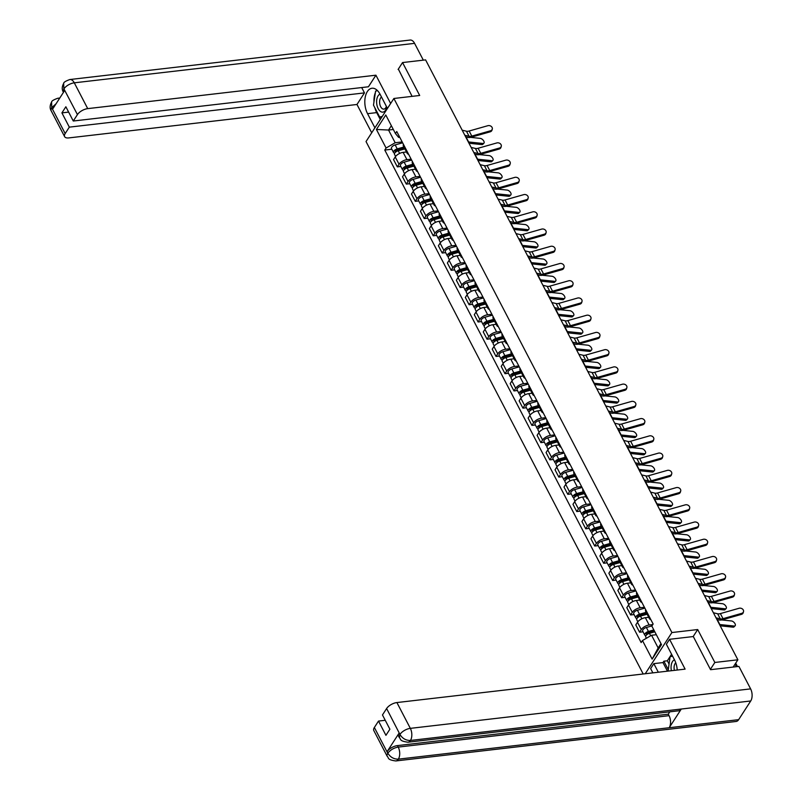 <?xml version="1.0" encoding="UTF-8"?>
<svg xmlns="http://www.w3.org/2000/svg" width="801" height="801" viewBox="0 0 801 801"><rect width="100%" height="100%" fill="white"/><g stroke="black" fill="none" stroke-linecap="round" stroke-linejoin="round"><path stroke-width="1.2" d="M710.387 669.356L714.842 662.467L737.881 659.794L425.591 59.885L402.553 62.558L419.694 95.479L393.882 98.483L366.027 141.557L643.193 673.991M714.842 662.467L697.701 629.546L671.899 632.54L393.882 98.483M733.175 667.063L737.881 659.794M402.553 62.558L398.097 69.457M406.487 151.98L403.123 152.37A6.478 3.014 152.5 0 0 395.243 156.946L393.541 159.579L397.336 166.868L399.038 164.235A6.478 3.014 -27.5 0 1 406.928 159.659L411.143 159.169M403.444 144.38A6.478 3.014 152.5 0 0 403.404 146.052L407.198 153.341A6.478 3.014 -27.5 0 1 407.238 151.669M400.81 166.468L397.336 166.868M408.59 154.263A6.478 3.014 -27.5 0 1 407.198 153.341M415.459 169.211L412.094 169.602A6.478 3.014 152.5 0 0 404.215 174.177L402.513 176.811L406.307 184.1L408.009 181.477A6.478 3.014 -27.5 0 1 415.899 176.891L420.114 176.4M412.415 161.612A6.478 3.014 152.5 0 0 412.375 163.284L416.17 170.583A6.478 3.014 -27.5 0 1 416.21 168.911M409.782 183.699L406.307 184.1M417.561 171.504A6.478 3.014 -27.5 0 1 416.17 170.583M424.43 186.443L421.076 186.833A6.478 3.014 152.5 0 0 413.186 191.419L411.484 194.042L415.278 201.331L416.981 198.708A6.478 3.014 -27.5 0 1 424.87 194.132L429.086 193.642M421.386 178.853A6.478 3.014 152.5 0 0 421.346 180.525L425.141 187.814A6.478 3.014 -27.5 0 1 425.191 186.142M418.753 200.931L415.278 201.331M426.532 188.736A6.478 3.014 -27.5 0 1 425.141 187.814M433.401 203.684L430.047 204.075A6.478 3.014 152.5 0 0 422.157 208.65L420.455 211.284L424.25 218.573L425.952 215.94A6.478 3.014 -27.5 0 1 433.842 211.364L438.057 210.873M430.367 196.085A6.478 3.014 152.5 0 0 430.317 197.757L434.112 205.046A6.478 3.014 -27.5 0 1 434.162 203.374M427.724 218.172L424.25 218.573M435.504 205.967A6.478 3.014 -27.5 0 1 434.112 205.046M442.372 220.916L439.018 221.306A6.478 3.014 152.5 0 0 431.128 225.882L429.426 228.515L433.221 235.804L434.923 233.181A6.478 3.014 -27.5 0 1 442.813 228.595L447.028 228.105M439.338 213.316A6.478 3.014 152.5 0 0 439.288 214.988L443.083 222.278A6.478 3.014 -27.5 0 1 443.133 220.615M436.695 235.404L433.221 235.804M444.485 223.209A6.478 3.014 -27.5 0 1 443.083 222.278M451.343 238.147L447.989 238.538A6.478 3.014 152.5 0 0 440.099 243.124L438.397 245.747L442.192 253.036L443.894 250.413A6.478 3.014 -27.5 0 1 451.784 245.837L456.009 245.346M448.31 230.558A6.478 3.014 152.5 0 0 448.26 232.23L452.054 239.519A6.478 3.014 -27.5 0 1 452.104 237.847M445.666 252.635L442.192 253.036M453.456 240.44A6.478 3.014 -27.5 0 1 452.054 239.519M460.315 255.389L456.96 255.779A6.478 3.014 152.5 0 0 449.071 260.355L447.369 262.988L451.163 270.277L452.865 267.644A6.478 3.014 -27.5 0 1 460.755 263.068L464.98 262.578M457.281 247.789A6.478 3.014 152.5 0 0 457.231 249.461L461.026 256.751A6.478 3.014 -27.5 0 1 461.076 255.078M454.638 269.877L451.163 270.277M462.427 257.672A6.478 3.014 -27.5 0 1 461.026 256.751M469.286 272.62L465.932 273.011A6.478 3.014 152.5 0 0 458.042 277.587L456.34 280.22L460.144 287.509L461.837 284.886A6.478 3.014 -27.5 0 1 469.726 280.3L473.952 279.809M466.252 265.021A6.478 3.014 152.5 0 0 466.202 266.693L469.997 273.982A6.478 3.014 -27.5 0 1 470.047 272.32M463.609 287.108L460.144 287.509M471.399 274.913A6.478 3.014 -27.5 0 1 469.997 273.982M478.257 289.852L474.903 290.242A6.478 3.014 152.5 0 0 467.013 294.828L465.321 297.451L469.116 304.74L470.808 302.117A6.478 3.014 -27.5 0 1 478.698 297.541L482.923 297.051M475.223 282.262A6.478 3.014 152.5 0 0 475.173 283.934L478.968 291.224A6.478 3.014 -27.5 0 1 479.018 289.551M472.58 304.34L469.116 304.74M480.37 292.145A6.478 3.014 -27.5 0 1 478.968 291.224M487.228 307.093L483.874 307.484A6.478 3.014 152.5 0 0 475.984 312.06L474.292 314.693L478.087 321.982L479.779 319.349A6.478 3.014 -27.5 0 1 487.669 314.773L491.894 314.282M484.194 299.494A6.478 3.014 152.5 0 0 484.144 301.166L487.949 308.455A6.478 3.014 -27.5 0 1 487.989 306.783M481.551 321.581L478.087 321.982M489.341 309.376A6.478 3.014 -27.5 0 1 487.949 308.455M496.209 324.325L492.845 324.715A6.478 3.014 152.5 0 0 484.955 329.291L483.263 331.924L487.058 339.213L488.75 336.59A6.478 3.014 -27.5 0 1 496.64 332.004L500.865 331.514M493.166 316.725A6.478 3.014 152.5 0 0 493.116 318.397L496.92 325.687A6.478 3.014 -27.5 0 1 496.96 324.025M490.522 338.813L487.058 339.213M498.312 326.608A6.478 3.014 -27.5 0 1 496.92 325.687M505.181 341.556L501.816 341.947A6.478 3.014 152.5 0 0 493.927 346.533L492.235 349.156L496.029 356.445L497.731 353.822A6.478 3.014 -27.5 0 1 505.611 349.236L509.837 348.755M502.137 333.967A6.478 3.014 152.5 0 0 502.097 335.639L505.892 342.928A6.478 3.014 -27.5 0 1 505.932 341.256M499.494 356.045L496.029 356.445M507.283 343.849A6.478 3.014 -27.5 0 1 505.892 342.928M514.152 358.798L510.788 359.188A6.478 3.014 152.5 0 0 502.898 363.764L501.206 366.387L505 373.687L506.703 371.053A6.478 3.014 -27.5 0 1 514.582 366.478L518.808 365.987M511.108 351.198A6.478 3.014 152.5 0 0 511.068 352.871L514.863 360.16A6.478 3.014 -27.5 0 1 514.903 358.488M508.465 373.286L505 373.687M516.255 361.081A6.478 3.014 -27.5 0 1 514.863 360.16M523.123 376.029L519.759 376.42A6.478 3.014 152.5 0 0 511.879 380.996L510.177 383.629L513.972 390.918L515.674 388.295A6.478 3.014 -27.5 0 1 523.554 383.709L527.779 383.218M520.079 368.43A6.478 3.014 152.5 0 0 520.039 370.102L523.834 377.391A6.478 3.014 -27.5 0 1 523.874 375.719M517.446 390.518L513.972 390.918M525.226 378.312A6.478 3.014 -27.5 0 1 523.834 377.391M532.094 393.261L528.73 393.651A6.478 3.014 152.5 0 0 520.85 398.237L519.148 400.86L522.943 408.15L524.645 405.526A6.478 3.014 -27.5 0 1 532.525 400.941L536.75 400.46M529.05 385.671A6.478 3.014 152.5 0 0 529.01 387.344L532.805 394.633A6.478 3.014 -27.5 0 1 532.845 392.961M526.417 407.749L522.943 408.15M534.197 395.554A6.478 3.014 -27.5 0 1 532.805 394.633M541.065 410.502L537.701 410.893A6.478 3.014 152.5 0 0 529.821 415.469L528.119 418.092L531.914 425.391L533.616 422.758A6.478 3.014 -27.5 0 1 541.506 418.182L545.721 417.691M538.022 402.903A6.478 3.014 152.5 0 0 537.982 404.575L541.776 411.864A6.478 3.014 -27.5 0 1 541.816 410.192M535.388 424.991L531.914 425.391M543.168 412.785A6.478 3.014 -27.5 0 1 541.776 411.864M550.037 427.734L546.672 428.124A6.478 3.014 152.5 0 0 538.793 432.7L537.091 435.333L540.885 442.623L542.587 439.999A6.478 3.014 -27.5 0 1 550.477 435.414L554.692 434.923M546.993 420.135A6.478 3.014 152.5 0 0 546.953 421.807L550.748 429.096A6.478 3.014 -27.5 0 1 550.788 427.424M544.36 442.222L540.885 442.623M552.139 430.017A6.478 3.014 -27.5 0 1 550.748 429.096M559.008 444.966L555.654 445.356A6.478 3.014 152.5 0 0 547.764 449.942L546.062 452.565L549.856 459.854L551.559 457.231A6.478 3.014 -27.5 0 1 559.448 452.645L563.664 452.165M555.964 437.376A6.478 3.014 152.5 0 0 555.924 439.038L559.719 446.337A6.478 3.014 -27.5 0 1 559.769 444.665M553.331 459.454L549.856 459.854M561.111 447.258A6.478 3.014 -27.5 0 1 559.719 446.337M567.979 462.207L564.625 462.598A6.478 3.014 152.5 0 0 556.735 467.173L555.033 469.797L558.828 477.096L560.53 474.462A6.478 3.014 -27.5 0 1 568.42 469.887L572.635 469.396M564.945 454.608A6.478 3.014 152.5 0 0 564.895 456.28L568.69 463.569A6.478 3.014 -27.5 0 1 568.74 461.897M562.302 476.685L558.828 477.096M570.082 464.49A6.478 3.014 -27.5 0 1 568.69 463.569M576.95 479.439L573.596 479.829A6.478 3.014 152.5 0 0 565.706 484.405L564.004 487.038L567.799 494.327L569.501 491.704A6.478 3.014 -27.5 0 1 577.391 487.118L581.606 486.628M573.917 471.839A6.478 3.014 152.5 0 0 573.866 473.511L577.661 480.8A6.478 3.014 -27.5 0 1 577.711 479.128M571.273 493.927L567.799 494.327M579.053 481.721A6.478 3.014 -27.5 0 1 577.661 480.8M585.921 496.67L582.567 497.061A6.478 3.014 152.5 0 0 574.677 501.646L572.975 504.27L576.77 511.559L578.472 508.935A6.478 3.014 -27.5 0 1 586.362 504.35L590.587 503.869M582.888 489.081A6.478 3.014 152.5 0 0 582.838 490.743L586.632 498.042A6.478 3.014 -27.5 0 1 586.682 496.37M580.244 511.158L576.77 511.559M588.034 498.963A6.478 3.014 -27.5 0 1 586.632 498.042M594.893 513.912L591.538 514.302A6.478 3.014 152.5 0 0 583.649 518.878L581.947 521.501L585.741 528.8L587.443 526.167A6.478 3.014 -27.5 0 1 595.333 521.591L599.559 521.101M591.859 506.312A6.478 3.014 152.5 0 0 591.809 507.984L595.604 515.273A6.478 3.014 -27.5 0 1 595.654 513.601M589.216 528.39L585.741 528.8M597.005 516.194A6.478 3.014 -27.5 0 1 595.604 515.273M603.864 531.143L600.51 531.534A6.478 3.014 152.5 0 0 592.62 536.109L590.918 538.743L594.722 546.032L596.415 543.408A6.478 3.014 -27.5 0 1 604.304 538.823L608.53 538.332M600.83 523.544A6.478 3.014 152.5 0 0 600.78 525.216L604.575 532.505A6.478 3.014 -27.5 0 1 604.625 530.833M598.187 545.631L594.722 546.032M605.977 533.426A6.478 3.014 -27.5 0 1 604.575 532.505M612.835 548.375L609.481 548.765A6.478 3.014 152.5 0 0 601.591 553.351L599.899 555.974L603.694 563.263L605.386 560.64A6.478 3.014 -27.5 0 1 613.276 556.054L617.501 555.564M609.801 540.785A6.478 3.014 152.5 0 0 609.751 542.447L613.546 549.746A6.478 3.014 -27.5 0 1 613.596 548.074M607.158 562.863L603.694 563.263M614.948 550.667A6.478 3.014 -27.5 0 1 613.546 549.746M621.806 565.616L618.452 565.997A6.478 3.014 152.5 0 0 610.562 570.582L608.87 573.206L612.665 580.505L614.357 577.871A6.478 3.014 -27.5 0 1 622.247 573.296L626.472 572.805M618.773 558.017A6.478 3.014 152.5 0 0 618.722 559.689L622.517 566.978A6.478 3.014 -27.5 0 1 622.567 565.306M616.129 580.094L612.665 580.505M623.919 567.899A6.478 3.014 -27.5 0 1 622.517 566.978M630.788 582.848L627.423 583.238A6.478 3.014 152.5 0 0 619.533 587.814L617.841 590.447L621.636 597.736L623.328 595.113A6.478 3.014 -27.5 0 1 631.218 590.527L635.443 590.037M627.744 575.248A6.478 3.014 152.5 0 0 627.694 576.92L631.498 584.209A6.478 3.014 -27.5 0 1 631.538 582.537M625.1 597.336L621.636 597.736M632.89 585.13A6.478 3.014 -27.5 0 1 631.498 584.209M639.759 600.079L636.394 600.47A6.478 3.014 152.5 0 0 628.505 605.055L626.813 607.679L630.607 614.968L632.309 612.344A6.478 3.014 -27.5 0 1 640.189 607.759L644.415 607.268M636.715 592.48A6.478 3.014 152.5 0 0 636.675 594.152L640.47 601.451A6.478 3.014 -27.5 0 1 640.51 599.779M634.072 614.567L630.607 614.968M641.861 602.372A6.478 3.014 -27.5 0 1 640.47 601.451M648.73 617.321L645.366 617.701A6.478 3.014 152.5 0 0 637.476 622.287L635.784 624.91L639.578 632.209L641.281 629.576A6.478 3.014 -27.5 0 1 649.16 625L652.795 624.58M645.686 609.721A6.478 3.014 152.5 0 0 645.646 611.393L649.441 618.682A6.478 3.014 -27.5 0 1 649.481 617.01M643.043 631.799L639.578 632.209M650.833 619.604A6.478 3.014 -27.5 0 1 649.441 618.682M393.331 129.492L388.555 130.042L395.173 142.748L402.172 141.937M399.749 137.271L398.628 137.402L395.444 133.547L385.782 114.994L376.42 129.462L388.555 130.042L391.359 125.707M656.329 634.712L651.563 635.263L658.172 647.969L652.134 659.103L661.496 644.625L651.834 626.072L653.145 624.039L396.755 131.524L395.444 133.547M652.134 659.103L642.472 640.54L651.563 635.263M395.173 142.748L386.082 148.025L384.78 150.047L641.16 642.562L642.472 640.54M386.082 148.025L376.42 129.462M645.246 673.751L671.899 632.54M693.165 636.565L697.701 629.546M658.172 647.969L660.975 643.634M391.839 149.226L384.78 150.047M490.492 130.783A3.234 2.623 16 0 0 492.285 129.131A3.234 2.623 16 0 0 491.193 126.378A3.234 2.623 16 0 0 487.849 125.697L469.156 131.014L471.799 136.1L490.492 130.783L490.192 131.815A3.234 2.623 -164 0 0 491.984 130.162L492.285 129.131M464.83 135.269L469.096 136.29A5.207 2.423 152.5 0 0 471.799 136.1M462.177 130.183L466.452 131.214A5.207 2.423 152.5 0 0 469.156 131.014M465.661 136.871L467.854 137.392A7.039 3.274 152.5 0 0 471.509 137.131L490.192 131.815M483.914 143.189L482.813 144.31A3.234 1.652 -135.7 0 1 481.822 144.591L482.923 143.469A3.234 1.652 44.3 0 0 483.914 143.189A3.234 1.652 44.3 0 0 483.353 140.425A3.234 1.652 44.3 0 0 480.28 138.383L470.527 137.361M404.325 147.835L396.936 149.917A1.692 0.791 152.5 0 0 395.163 151.649A1.692 0.791 152.5 0 0 395.894 151.92M403.894 147.004L397.236 148.886A3.514 1.642 152.5 0 0 393.541 152.5A3.514 1.642 152.5 0 0 394.763 153.051M402.623 142.808L395.173 144.911A3.514 1.642 152.5 0 0 391.469 148.525L393.541 152.5M404.875 148.886L398.217 150.758A3.514 1.642 152.5 0 0 394.513 154.373L395.594 156.455M468.985 143.249L481.822 144.591M468.305 141.947A7.039 3.274 -27.5 0 1 468.635 141.977L482.923 143.469M499.464 148.015A3.234 2.623 16 0 0 501.256 146.373A3.234 2.623 16 0 0 500.164 143.609A3.234 2.623 16 0 0 496.82 142.938L478.127 148.255L480.77 153.331L499.464 148.015L499.173 149.046A3.234 2.623 -164 0 0 500.955 147.404L501.256 146.373M473.802 152.5L478.067 153.532A5.207 2.423 152.5 0 0 480.77 153.331M471.148 147.414L475.424 148.445A5.207 2.423 152.5 0 0 478.127 148.255M474.633 154.102L476.825 154.633A7.039 3.274 152.5 0 0 480.48 154.363L499.173 149.046M508.435 165.256A3.234 2.623 16 0 0 510.227 163.604A3.234 2.623 16 0 0 509.136 160.841A3.234 2.623 16 0 0 505.791 160.17L487.098 165.487L489.741 170.573L508.435 165.256L508.144 166.288A3.234 2.623 -164 0 0 509.927 164.636L510.227 163.604M482.773 169.732L487.038 170.763A5.207 2.423 152.5 0 0 489.741 170.573M480.119 164.656L484.395 165.687A5.207 2.423 152.5 0 0 487.098 165.487M483.604 171.334L485.796 171.865A7.039 3.274 152.5 0 0 489.451 171.604L508.144 166.288M387.444 108.435L380.085 94.288A15.83 8.881 -96.6 0 0 371.984 88.25A15.83 8.881 -96.6 0 0 365.166 97.522A15.83 8.881 -96.6 0 0 367.549 113.672L374.908 127.82M390.648 103.479L375.919 75.194L368.43 86.778L73.281 121.021L77.437 114.603L63.86 88.741M361.692 87.559L364.475 92.896L356.976 104.48L68.776 137.912A8.441 3.935 152.5 0 1 64.631 136.651A8.441 3.935 152.5 0 1 65.171 133.557L69.327 127.139L364.475 92.896M371.704 132.766L356.976 104.48M375.919 75.194L87.72 108.626A8.441 3.935 152.5 0 0 77.437 114.603M63.86 88.731L63.319 92.115C61.797 89.532 61.907 86.628 63.659 83.414L63.69 83.374C63.629 82.303 65.692 81.021 69.867 79.529L410.152 40.05A8.651 4.856 83.4 0 1 414.578 43.354L423.329 60.155M73.281 121.021L65.862 106.763L61.907 112.881L69.327 127.139M56.06 103.78L51.885 107.544L52.666 109.036L64.641 90.513L63.86 89.021M398.347 69.076L412.104 96.36M61.907 112.881L68.636 112.1M376.82 89.992A15.83 8.881 -96.6 0 0 376.19 90.974M375.349 92.706A15.83 8.881 -96.6 0 0 373.977 101.887M374.858 107.765A15.83 8.881 -96.6 0 0 376.69 112.611L367.549 113.672M380.285 119.509L376.69 112.611M380.565 116.966L381.176 118.127M377.291 90.423L376.51 90.893M377.381 90.513L376.55 90.603M63.659 83.414L63.85 88.721M59.424 98.573A8.651 4.856 83.4 0 0 57.752 98.263C53.567 99.785 51.514 101.046 51.614 102.047L51.745 107.755L65.171 133.557M677.225 670.037A15.83 8.881 -96.6 0 0 674.542 659.934L666.372 644.254L669.576 639.298L685.105 669.125L396.906 702.557L410.332 728.359L750.617 688.88L738.912 666.402L710.557 669.686L693.306 636.545L669.576 639.298M658.312 672.239L653.836 663.639L650.632 668.585L652.865 672.87M671.578 654.247L667.343 660.795L663.879 661.195L662.988 662.577L653.836 663.639M374.357 727.488L387.784 753.29A8.441 3.935 -27.5 0 0 387.243 756.384L373.817 730.582A8.441 3.935 -27.5 0 1 374.357 727.488L378.513 721.07L385.241 720.289M750.617 688.88A8.651 4.856 83.4 0 1 750.727 700.975L681.281 709.035A8.651 4.856 83.4 0 1 678.777 710.787L407.929 742.217A8.651 4.856 83.4 0 0 410.442 740.454C406.047 740.535 402.573 738.592 400.049 734.627L386.613 708.535A8.441 3.935 -27.5 0 1 396.906 702.557M399.128 733.055L399.909 734.547L399.359 737.641L398.588 736.149A8.441 3.935 -27.5 0 1 399.128 733.055L387.153 751.578A8.441 3.935 -27.5 0 1 397.436 745.601L668.284 714.182L669.055 715.673A8.651 4.856 83.4 0 1 669.195 727.729L738.642 719.668L750.727 700.975M738.642 719.668A8.651 4.856 83.4 0 1 736.099 721.471L395.814 760.95A8.651 4.856 83.4 0 0 398.357 759.148C393.942 759.218 390.467 757.295 387.934 753.371M397.436 745.601L398.217 747.093A8.651 4.856 83.4 0 1 398.357 759.148L669.195 727.729L681.281 709.035L410.442 740.454A8.651 4.856 83.4 0 0 410.332 728.359A8.441 3.935 152.5 0 0 400.049 734.337M378.513 721.07L385.932 735.328L389.887 729.21L382.467 714.953L386.613 708.535M668.284 714.182L669.806 711.829M667.463 671.178L662.988 662.577M663.879 661.195L668.154 669.416M667.343 660.795L668.975 663.929M669.055 715.673L398.217 747.093C393.952 747.834 390.518 749.826 387.924 753.07L387.153 751.578M380.004 94.148A9.151 5.126 -96.6 0 0 378.062 95.87A9.151 5.126 -96.6 0 0 378.182 108.646A9.151 5.126 -96.6 0 0 385.541 110.228A9.151 5.126 -96.6 0 0 386.743 107.074M381.506 97.021A6.268 3.514 -96.6 0 0 380.605 97.972A6.268 3.514 -96.6 0 0 380.044 105.111A6.268 3.514 -96.6 0 0 383.889 109.116A6.268 3.514 -96.6 0 0 385.732 107.805A6.268 3.514 -96.6 0 0 386.372 106.373M382.277 116.415L379.694 117.066L373.486 105.141L375.589 91.124L377.511 90.643M382.037 116.796L379.694 117.066M674.472 659.804A9.151 5.126 -96.6 0 0 672.52 661.526A9.151 5.126 -96.6 0 0 671.388 670.717M675.784 662.817A6.268 3.514 -96.6 0 0 675.073 663.628A6.268 3.514 -96.6 0 0 674.402 670.367M668.104 671.098L670.047 656.78L672.57 656.139M492.885 160.42L491.784 161.542A3.234 1.652 -135.7 0 1 490.793 161.822L491.894 160.701A3.234 1.652 44.3 0 0 492.885 160.42A3.234 1.652 44.3 0 0 492.335 157.667A3.234 1.652 44.3 0 0 489.251 155.614L479.499 154.603M413.306 165.066L405.907 167.149A1.692 0.791 152.5 0 0 404.135 168.891A1.692 0.791 152.5 0 0 404.865 169.151M412.875 164.245L406.217 166.117A3.514 1.642 152.5 0 0 402.513 169.732A3.514 1.642 152.5 0 0 403.734 170.283M411.594 160.04L404.145 162.142A3.514 1.642 152.5 0 0 400.44 165.757L402.513 169.732M413.847 166.117L407.188 168A3.514 1.642 152.5 0 0 403.484 171.614L404.565 173.687M477.957 160.49L490.793 161.822M477.276 159.189A7.039 3.274 -27.5 0 1 477.606 159.209L491.894 160.701M501.857 177.652L500.755 178.783A3.234 1.652 -135.7 0 1 499.764 179.064L500.865 177.932A3.234 1.652 44.3 0 0 501.857 177.652A3.234 1.652 44.3 0 0 501.306 174.898A3.234 1.652 44.3 0 0 498.222 172.856L488.47 171.835M422.277 182.308L414.878 184.39A1.692 0.791 152.5 0 0 413.106 186.122A1.692 0.791 152.5 0 0 413.837 186.383M421.847 181.477L415.188 183.349A3.514 1.642 152.5 0 0 411.484 186.963A3.514 1.642 152.5 0 0 412.705 187.524M420.575 177.271L413.116 179.374A3.514 1.642 152.5 0 0 409.411 182.988L411.484 186.963M422.818 183.359L416.16 185.231A3.514 1.642 152.5 0 0 412.455 188.846L413.536 190.928M486.928 177.722L499.764 179.064M486.247 176.42A7.039 3.274 -27.5 0 1 486.577 176.44L500.865 177.932M517.406 182.488A3.234 2.623 16 0 0 519.198 180.836A3.234 2.623 16 0 0 518.107 178.082A3.234 2.623 16 0 0 514.763 177.401L496.069 182.718L498.713 187.804L517.406 182.488L517.116 183.519A3.234 2.623 -164 0 0 518.898 181.867L519.198 180.836M491.744 186.973L496.009 187.995A5.207 2.423 152.5 0 0 498.713 187.804M489.101 181.887L493.366 182.918A5.207 2.423 152.5 0 0 496.069 182.718M492.575 188.575L494.768 189.096A7.039 3.274 152.5 0 0 498.422 188.836L517.116 183.519M526.377 199.719A3.234 2.623 16 0 0 528.169 198.067A3.234 2.623 16 0 0 527.078 195.314A3.234 2.623 16 0 0 523.734 194.643L505.041 199.96L507.684 205.036L526.377 199.719L526.087 200.751A3.234 2.623 -164 0 0 527.869 199.109L528.169 198.067M500.715 204.205L504.98 205.236A5.207 2.423 152.5 0 0 507.684 205.036M498.072 199.119L502.337 200.15A5.207 2.423 152.5 0 0 505.041 199.96M501.546 205.807L503.739 206.338A7.039 3.274 152.5 0 0 507.393 206.067L526.087 200.751M535.348 216.961A3.234 2.623 16 0 0 537.141 215.309A3.234 2.623 16 0 0 536.049 212.545A3.234 2.623 16 0 0 532.705 211.875L514.012 217.191L516.655 222.278L535.348 216.961L535.058 217.992A3.234 2.623 -164 0 0 536.84 216.34L537.141 215.309M509.686 221.436L513.952 222.468A5.207 2.423 152.5 0 0 516.655 222.278M507.043 216.36L511.308 217.391A5.207 2.423 152.5 0 0 514.012 217.191M510.517 223.038L512.71 223.569A7.039 3.274 152.5 0 0 516.365 223.309L535.058 217.992M510.828 194.893L509.726 196.015A3.234 1.652 -135.7 0 1 508.735 196.295L509.837 195.174A3.234 1.652 44.3 0 0 510.828 194.893A3.234 1.652 44.3 0 0 510.277 192.13A3.234 1.652 44.3 0 0 507.193 190.087L497.441 189.066M431.248 199.539L423.849 201.622A1.692 0.791 152.5 0 0 422.077 203.354A1.692 0.791 152.5 0 0 422.808 203.624M430.818 198.708L424.16 200.59A3.514 1.642 152.5 0 0 420.455 204.205A3.514 1.642 152.5 0 0 421.676 204.756M429.546 194.513L422.087 196.615A3.514 1.642 152.5 0 0 418.382 200.23L420.455 204.205M431.789 200.59L425.131 202.463A3.514 1.642 152.5 0 0 421.426 206.077L422.507 208.16M495.899 194.953L508.735 196.295M495.218 193.652A7.039 3.274 -27.5 0 1 495.549 193.682L509.837 195.174M519.799 212.125L518.698 213.246A3.234 1.652 -135.7 0 1 517.706 213.527L518.808 212.405A3.234 1.652 44.3 0 0 519.799 212.125A3.234 1.652 44.3 0 0 519.248 209.371A3.234 1.652 44.3 0 0 516.164 207.319L506.412 206.308M440.22 216.771L432.82 218.853A1.692 0.791 152.5 0 0 431.048 220.595A1.692 0.791 152.5 0 0 431.779 220.856M439.789 215.95L433.131 217.822A3.514 1.642 152.5 0 0 429.426 221.436A3.514 1.642 152.5 0 0 430.658 221.987M438.517 211.744L431.058 213.847A3.514 1.642 152.5 0 0 427.354 217.461L429.426 221.436M440.76 217.822L434.102 219.704A3.514 1.642 152.5 0 0 430.407 223.319L431.489 225.391M504.87 212.195L517.706 213.527M504.189 210.893A7.039 3.274 -27.5 0 1 504.52 210.913L518.808 212.405M528.77 229.356L527.669 230.488A3.234 1.652 -135.7 0 1 526.678 230.768L527.779 229.637A3.234 1.652 44.3 0 0 528.77 229.356A3.234 1.652 44.3 0 0 528.219 226.603A3.234 1.652 44.3 0 0 525.136 224.56L515.383 223.539M449.191 234.012L441.802 236.095A1.692 0.791 152.5 0 0 440.019 237.827A1.692 0.791 152.5 0 0 440.75 238.087M448.76 233.181L442.102 235.053A3.514 1.642 152.5 0 0 438.397 238.668A3.514 1.642 152.5 0 0 439.629 239.229M447.489 228.976L440.029 231.078A3.514 1.642 152.5 0 0 436.325 234.693L438.397 238.668M449.731 235.063L443.073 236.936A3.514 1.642 152.5 0 0 439.379 240.55L440.46 242.633M513.841 229.426L526.678 230.768M513.161 228.125A7.039 3.274 -27.5 0 1 513.491 228.145L527.779 229.637M537.741 246.598L536.65 247.719A3.234 1.652 -135.7 0 1 535.649 248L536.75 246.868A3.234 1.652 44.3 0 0 537.741 246.598A3.234 1.652 44.3 0 0 537.191 243.834A3.234 1.652 44.3 0 0 534.107 241.792L524.355 240.771M458.162 251.244L450.773 253.326A1.692 0.791 152.5 0 0 448.991 255.058A1.692 0.791 152.5 0 0 449.721 255.329M457.731 250.413L451.073 252.295A3.514 1.642 152.5 0 0 447.369 255.909A3.514 1.642 152.5 0 0 448.6 256.46M456.46 246.217L449.001 248.32A3.514 1.642 152.5 0 0 445.296 251.935L447.369 255.909M458.703 252.295L452.054 254.167A3.514 1.642 152.5 0 0 448.35 257.782L449.431 259.864M522.813 246.658L535.649 248M522.132 245.356A7.039 3.274 -27.5 0 1 522.462 245.386L536.75 246.868M546.713 263.829L545.621 264.951A3.234 1.652 -135.7 0 1 544.62 265.231L545.721 264.11A3.234 1.652 44.3 0 0 546.713 263.829A3.234 1.652 44.3 0 0 546.162 261.076A3.234 1.652 44.3 0 0 543.078 259.023L533.326 258.012M467.133 268.475L459.744 270.558A1.692 0.791 152.5 0 0 457.962 272.3A1.692 0.791 152.5 0 0 458.693 272.56M466.703 267.654L460.044 269.526A3.514 1.642 152.5 0 0 456.34 273.141A3.514 1.642 152.5 0 0 457.571 273.692M465.431 263.449L457.972 265.552A3.514 1.642 152.5 0 0 454.267 269.166L456.34 273.141M467.684 269.526L461.026 271.409A3.514 1.642 152.5 0 0 457.321 275.023L458.402 277.096M531.784 263.899L544.62 265.231M531.113 262.598A7.039 3.274 -27.5 0 1 531.433 262.618L545.721 264.11M555.694 281.061L554.592 282.192A3.234 1.652 -135.7 0 1 553.601 282.473L554.692 281.341A3.234 1.652 44.3 0 0 555.694 281.061A3.234 1.652 44.3 0 0 555.133 278.307A3.234 1.652 44.3 0 0 552.049 276.265L542.297 275.244M476.104 285.717L468.715 287.799A1.692 0.791 152.5 0 0 466.933 289.531A1.692 0.791 152.5 0 0 467.664 289.792M475.674 284.886L469.016 286.758A3.514 1.642 152.5 0 0 465.311 290.373A3.514 1.642 152.5 0 0 466.542 290.933M474.402 280.68L466.943 282.783A3.514 1.642 152.5 0 0 463.238 286.398L465.311 290.373M476.655 286.758L469.997 288.64A3.514 1.642 152.5 0 0 466.292 292.255L467.373 294.337M540.755 281.131L553.601 282.473M540.084 279.829A7.039 3.274 -27.5 0 1 540.405 279.849L554.692 281.341M564.665 298.302L563.564 299.424A3.234 1.652 -135.7 0 1 562.572 299.704L563.664 298.573A3.234 1.652 44.3 0 0 564.665 298.302A3.234 1.652 44.3 0 0 564.104 295.539A3.234 1.652 44.3 0 0 561.02 293.496L551.268 292.475M485.076 302.948L477.686 305.031A1.692 0.791 152.5 0 0 475.904 306.763A1.692 0.791 152.5 0 0 476.635 307.033M484.645 302.117L477.987 304A3.514 1.642 152.5 0 0 474.282 307.614A3.514 1.642 152.5 0 0 475.514 308.165M483.373 297.922L475.914 300.025A3.514 1.642 152.5 0 0 472.21 303.639L474.282 307.614M485.626 304L478.968 305.872A3.514 1.642 152.5 0 0 475.263 309.486L476.345 311.569M549.726 298.362L562.572 299.704M549.055 297.061A7.039 3.274 -27.5 0 1 549.376 297.091L563.664 298.573M573.636 315.534L572.535 316.655A3.234 1.652 -135.7 0 1 571.544 316.936L572.635 315.814A3.234 1.652 44.3 0 0 573.636 315.534A3.234 1.652 44.3 0 0 573.075 312.78A3.234 1.652 44.3 0 0 569.992 310.728L560.239 309.717M494.047 320.18L486.658 322.262A1.692 0.791 152.5 0 0 484.875 324.005A1.692 0.791 152.5 0 0 485.606 324.265M493.616 319.359L486.958 321.231A3.514 1.642 152.5 0 0 483.253 324.846A3.514 1.642 152.5 0 0 484.485 325.396M492.345 315.153L484.885 317.256A3.514 1.642 152.5 0 0 481.181 320.871L483.253 324.846M494.597 321.231L487.939 323.113A3.514 1.642 152.5 0 0 484.235 326.728L485.316 328.8M558.697 315.594L571.544 316.936M558.027 314.302A7.039 3.274 -27.5 0 1 558.347 314.322L572.635 315.814M582.607 332.765L581.506 333.897A3.234 1.652 -135.7 0 1 580.515 334.177L581.616 333.046A3.234 1.652 44.3 0 0 582.607 332.765A3.234 1.652 44.3 0 0 582.047 330.012A3.234 1.652 44.3 0 0 578.963 327.969L569.221 326.948M503.018 337.421L495.629 339.504A1.692 0.791 152.5 0 0 493.847 341.236A1.692 0.791 152.5 0 0 494.577 341.496M502.587 336.59L495.929 338.463A3.514 1.642 152.5 0 0 492.225 342.077A3.514 1.642 152.5 0 0 493.456 342.638M501.316 332.385L493.857 334.488A3.514 1.642 152.5 0 0 490.162 338.102L492.225 342.077M503.569 338.463L496.91 340.345A3.514 1.642 152.5 0 0 493.206 343.959L494.287 346.032M567.669 332.836L580.515 334.177M566.998 331.534A7.039 3.274 -27.5 0 1 567.318 331.554L581.616 333.046M591.579 350.007L590.477 351.128A3.234 1.652 -135.7 0 1 589.486 351.409L590.587 350.277A3.234 1.652 44.3 0 0 591.579 350.007A3.234 1.652 44.3 0 0 591.018 347.244A3.234 1.652 44.3 0 0 587.934 345.201L578.192 344.18M511.989 354.653L504.6 356.735A1.692 0.791 152.5 0 0 502.818 358.468A1.692 0.791 152.5 0 0 503.559 358.738M511.559 353.822L504.9 355.704A3.514 1.642 152.5 0 0 501.196 359.319A3.514 1.642 152.5 0 0 502.427 359.869M510.287 349.626L502.828 351.729A3.514 1.642 152.5 0 0 499.133 355.334L501.196 359.319M512.54 355.704L505.882 357.576A3.514 1.642 152.5 0 0 502.177 361.191L503.258 363.274M576.65 350.067L589.486 351.409M575.969 348.765A7.039 3.274 -27.5 0 1 576.289 348.795L590.587 350.277M600.55 367.238L599.448 368.36A3.234 1.652 -135.7 0 1 598.457 368.64L599.559 367.519A3.234 1.652 44.3 0 0 600.55 367.238A3.234 1.652 44.3 0 0 599.989 364.485A3.234 1.652 44.3 0 0 596.905 362.432L587.163 361.421M520.96 371.884L513.571 373.967A1.692 0.791 152.5 0 0 511.799 375.709A1.692 0.791 152.5 0 0 512.53 375.969M520.53 371.063L513.872 372.936A3.514 1.642 152.5 0 0 510.167 376.55A3.514 1.642 152.5 0 0 511.398 377.101M519.258 366.858L511.809 368.961A3.514 1.642 152.5 0 0 508.104 372.575L510.167 376.55M521.511 372.936L514.853 374.818A3.514 1.642 152.5 0 0 511.148 378.432L512.229 380.505M585.621 367.299L598.457 368.64M584.94 366.007A7.039 3.274 -27.5 0 1 585.271 366.027L599.559 367.519M609.521 384.47L608.42 385.601A3.234 1.652 -135.7 0 1 607.428 385.882L608.53 384.75A3.234 1.652 44.3 0 0 609.521 384.47A3.234 1.652 44.3 0 0 608.96 381.717A3.234 1.652 44.3 0 0 605.886 379.674L596.134 378.653M529.932 389.126L522.542 391.208A1.692 0.791 152.5 0 0 520.77 392.941A1.692 0.791 152.5 0 0 521.501 393.201M529.501 388.295L522.843 390.167A3.514 1.642 152.5 0 0 519.148 393.782A3.514 1.642 152.5 0 0 520.37 394.342M528.229 384.09L520.78 386.192A3.514 1.642 152.5 0 0 517.076 389.807L519.148 393.782M530.482 390.167L523.824 392.049A3.514 1.642 152.5 0 0 520.119 395.664L521.201 397.737M594.592 384.54L607.428 385.882M593.911 383.238A7.039 3.274 -27.5 0 1 594.242 383.258L608.53 384.75M618.492 401.712L617.391 402.833A3.234 1.652 -135.7 0 1 616.4 403.113L617.501 401.982A3.234 1.652 44.3 0 0 618.492 401.712A3.234 1.652 44.3 0 0 617.931 398.948A3.234 1.652 44.3 0 0 614.858 396.906L605.105 395.884M538.903 406.357L531.514 408.44A1.692 0.791 152.5 0 0 529.741 410.172A1.692 0.791 152.5 0 0 530.472 410.442M538.472 405.526L531.814 407.409A3.514 1.642 152.5 0 0 528.119 411.023A3.514 1.642 152.5 0 0 529.341 411.574M537.201 401.321L529.751 403.434A3.514 1.642 152.5 0 0 526.047 407.038L528.119 411.023M539.453 407.409L532.795 409.281A3.514 1.642 152.5 0 0 529.091 412.895L530.172 414.978M603.564 401.772L616.4 403.113M602.883 400.47A7.039 3.274 -27.5 0 1 603.213 400.5L617.501 401.982M627.463 418.943L626.362 420.064A3.234 1.652 -135.7 0 1 625.371 420.345L626.472 419.223A3.234 1.652 44.3 0 0 627.463 418.943A3.234 1.652 44.3 0 0 626.913 416.19A3.234 1.652 44.3 0 0 623.829 414.137L614.077 413.126M547.884 423.589L540.485 425.671A1.692 0.791 152.5 0 0 538.713 427.414A1.692 0.791 152.5 0 0 539.443 427.674M547.453 422.768L540.795 424.64A3.514 1.642 152.5 0 0 537.091 428.255A3.514 1.642 152.5 0 0 538.312 428.805M546.172 418.563L538.723 420.665A3.514 1.642 152.5 0 0 535.018 424.28L537.091 428.255M548.425 424.64L541.766 426.522A3.514 1.642 152.5 0 0 538.062 430.137L539.143 432.21M612.535 419.003L625.371 420.345M611.854 417.711A7.039 3.274 -27.5 0 1 612.184 417.732L626.472 419.223M636.435 436.175L635.333 437.306A3.234 1.652 -135.7 0 1 634.342 437.586L635.443 436.455A3.234 1.652 44.3 0 0 636.435 436.175A3.234 1.652 44.3 0 0 635.884 433.421A3.234 1.652 44.3 0 0 632.8 431.379L623.048 430.357M556.855 440.83L549.456 442.913A1.692 0.791 152.5 0 0 547.684 444.645A1.692 0.791 152.5 0 0 548.415 444.905M556.425 439.999L549.766 441.872A3.514 1.642 152.5 0 0 546.062 445.486A3.514 1.642 152.5 0 0 547.283 446.047M555.153 435.794L547.694 437.897A3.514 1.642 152.5 0 0 543.989 441.511L546.062 445.486M557.396 441.872L550.738 443.754A3.514 1.642 152.5 0 0 547.033 447.369L548.114 449.441M621.506 436.245L634.342 437.586M620.825 434.943A7.039 3.274 -27.5 0 1 621.155 434.963L635.443 436.455M645.406 453.416L644.304 454.537A3.234 1.652 -135.7 0 1 643.313 454.818L644.415 453.686A3.234 1.652 44.3 0 0 645.406 453.416A3.234 1.652 44.3 0 0 644.855 450.653A3.234 1.652 44.3 0 0 641.771 448.61L632.019 447.589M565.826 458.062L558.427 460.144A1.692 0.791 152.5 0 0 556.655 461.877A1.692 0.791 152.5 0 0 557.386 462.147M565.396 457.231L558.738 459.113A3.514 1.642 152.5 0 0 555.033 462.728A3.514 1.642 152.5 0 0 556.254 463.278M564.124 453.026L556.665 455.128A3.514 1.642 152.5 0 0 552.96 458.743L555.033 462.728M566.367 459.113L559.709 460.986A3.514 1.642 152.5 0 0 556.004 464.6L557.085 466.683M630.477 453.476L643.313 454.818M629.796 452.175A7.039 3.274 -27.5 0 1 630.127 452.205L644.415 453.686M654.377 470.648L653.276 471.769A3.234 1.652 -135.7 0 1 652.284 472.049L653.386 470.928A3.234 1.652 44.3 0 0 654.377 470.648A3.234 1.652 44.3 0 0 653.826 467.894A3.234 1.652 44.3 0 0 650.742 465.842L640.99 464.83M574.798 475.293L567.398 477.376A1.692 0.791 152.5 0 0 565.626 479.118A1.692 0.791 152.5 0 0 566.357 479.378M574.367 474.472L567.709 476.345A3.514 1.642 152.5 0 0 564.004 479.959A3.514 1.642 152.5 0 0 565.236 480.51M573.095 470.267L565.636 472.37A3.514 1.642 152.5 0 0 561.932 475.984L564.004 479.959M575.338 476.345L568.68 478.227A3.514 1.642 152.5 0 0 564.985 481.842L566.067 483.914M639.448 470.708L652.284 472.049M638.767 469.406A7.039 3.274 -27.5 0 1 639.098 469.436L653.386 470.928M663.348 487.879L662.247 489.01A3.234 1.652 -135.7 0 1 661.256 489.291L662.357 488.159A3.234 1.652 44.3 0 0 663.348 487.879A3.234 1.652 44.3 0 0 662.797 485.126A3.234 1.652 44.3 0 0 659.714 483.073L649.961 482.062M583.769 492.525L576.38 494.618A1.692 0.791 152.5 0 0 574.597 496.35A1.692 0.791 152.5 0 0 575.328 496.61M583.338 491.704L576.68 493.576A3.514 1.642 152.5 0 0 572.975 497.191A3.514 1.642 152.5 0 0 574.207 497.751M582.067 487.499L574.607 489.601A3.514 1.642 152.5 0 0 570.903 493.216L572.975 497.191M584.309 493.576L577.651 495.459A3.514 1.642 152.5 0 0 573.957 499.073L575.038 501.146M648.42 487.949L661.256 489.291M647.739 486.648A7.039 3.274 -27.5 0 1 648.069 486.668L662.357 488.159M672.319 505.121L671.228 506.242A3.234 1.652 -135.7 0 1 670.227 506.522L671.328 505.391A3.234 1.652 44.3 0 0 672.319 505.121A3.234 1.652 44.3 0 0 671.769 502.357A3.234 1.652 44.3 0 0 668.685 500.315L658.933 499.293M592.74 509.766L585.351 511.849A1.692 0.791 152.5 0 0 583.569 513.581A1.692 0.791 152.5 0 0 584.299 513.852M592.309 508.935L585.651 510.818A3.514 1.642 152.5 0 0 581.947 514.432A3.514 1.642 152.5 0 0 583.178 514.983M591.038 504.73L583.579 506.833A3.514 1.642 152.5 0 0 579.874 510.447L581.947 514.432M593.281 510.818L586.622 512.69A3.514 1.642 152.5 0 0 582.928 516.305L584.009 518.387M657.391 505.181L670.227 506.522M656.71 503.879A7.039 3.274 -27.5 0 1 657.04 503.909L671.328 505.391M544.32 234.192A3.234 2.623 16 0 0 546.112 232.54A3.234 2.623 16 0 0 545.02 229.787A3.234 2.623 16 0 0 541.676 229.106L522.983 234.423L525.636 239.509L544.32 234.192L544.029 235.224A3.234 2.623 -164 0 0 545.821 233.572L546.112 232.54M518.658 238.678L522.933 239.699A5.207 2.423 152.5 0 0 525.636 239.509M516.014 233.592L520.28 234.623A5.207 2.423 152.5 0 0 522.983 234.423M519.489 240.28L521.681 240.801A7.039 3.274 152.5 0 0 525.336 240.54L544.029 235.224M553.291 251.424A3.234 2.623 16 0 0 555.083 249.772A3.234 2.623 16 0 0 553.992 247.018A3.234 2.623 16 0 0 550.647 246.348L531.954 251.664L534.607 256.741L553.291 251.424L553 252.455A3.234 2.623 -164 0 0 554.793 250.813L555.083 249.772M527.629 255.909L531.904 256.941A5.207 2.423 152.5 0 0 534.607 256.741M524.985 250.823L529.251 251.854A5.207 2.423 152.5 0 0 531.954 251.664M528.46 257.511L530.652 258.042A7.039 3.274 152.5 0 0 534.307 257.772L553 252.455M562.272 268.665A3.234 2.623 16 0 0 564.054 267.013A3.234 2.623 16 0 0 562.963 264.25A3.234 2.623 16 0 0 559.619 263.579L540.925 268.896L543.579 273.982L562.272 268.665L561.972 269.697A3.234 2.623 -164 0 0 563.764 268.045L564.054 267.013M536.6 273.141L540.875 274.172A5.207 2.423 152.5 0 0 543.579 273.982M533.957 268.065L538.222 269.096A5.207 2.423 152.5 0 0 540.925 268.896M537.431 274.743L539.624 275.274A7.039 3.274 152.5 0 0 543.278 275.013L561.972 269.697M571.243 285.897A3.234 2.623 16 0 0 573.025 284.245A3.234 2.623 16 0 0 571.944 281.491A3.234 2.623 16 0 0 568.59 280.811L549.907 286.127L552.55 291.214L571.243 285.897L570.943 286.928A3.234 2.623 -164 0 0 572.735 285.276L573.025 284.245M545.571 290.383L549.846 291.404A5.207 2.423 152.5 0 0 552.55 291.214M542.928 285.296L547.203 286.327A5.207 2.423 152.5 0 0 549.907 286.127M546.402 291.985L548.595 292.505A7.039 3.274 152.5 0 0 552.249 292.245L570.943 286.928M580.214 303.128A3.234 2.623 16 0 0 581.997 301.476A3.234 2.623 16 0 0 580.915 298.723A3.234 2.623 16 0 0 577.561 298.052L558.878 303.369L561.521 308.445L580.214 303.128L579.914 304.16A3.234 2.623 -164 0 0 581.706 302.518L581.997 301.476M554.542 307.614L558.818 308.645A5.207 2.423 152.5 0 0 561.521 308.445M551.899 302.528L556.174 303.559A5.207 2.423 152.5 0 0 558.878 303.369M555.383 309.216L557.566 309.747A7.039 3.274 152.5 0 0 561.221 309.476L579.914 304.16M589.186 320.37A3.234 2.623 16 0 0 590.968 318.718A3.234 2.623 16 0 0 589.886 315.954A3.234 2.623 16 0 0 586.542 315.284L567.849 320.6L570.492 325.687L589.186 320.37L588.885 321.401A3.234 2.623 -164 0 0 590.677 319.749L590.968 318.718M563.514 324.846L567.789 325.877A5.207 2.423 152.5 0 0 570.492 325.687M560.87 319.769L565.146 320.8A5.207 2.423 152.5 0 0 567.849 320.6M564.355 326.448L566.537 326.978A7.039 3.274 152.5 0 0 570.192 326.718L588.885 321.401M598.157 337.601A3.234 2.623 16 0 0 599.939 335.949A3.234 2.623 16 0 0 598.858 333.196A3.234 2.623 16 0 0 595.513 332.515L576.82 337.832L579.463 342.918L598.157 337.601L597.856 338.633A3.234 2.623 -164 0 0 599.649 336.981L599.939 335.949M572.485 342.087L576.76 343.108A5.207 2.423 152.5 0 0 579.463 342.918M569.841 337.001L574.117 338.032A5.207 2.423 152.5 0 0 576.82 337.832M573.326 343.689L575.518 344.21A7.039 3.274 152.5 0 0 579.163 343.949L597.856 338.633M607.128 354.833A3.234 2.623 16 0 0 608.92 353.181A3.234 2.623 16 0 0 607.829 350.427A3.234 2.623 16 0 0 604.485 349.757L585.791 355.073L588.435 360.15L607.128 354.833L606.828 355.864A3.234 2.623 -164 0 0 608.62 354.222L608.92 353.181M581.456 359.319L585.731 360.35A5.207 2.423 152.5 0 0 588.435 360.15M578.813 354.232L583.088 355.264A5.207 2.423 152.5 0 0 585.791 355.073M582.297 360.921L584.49 361.451A7.039 3.274 152.5 0 0 588.134 361.181L606.828 355.864M616.099 372.065A3.234 2.623 16 0 0 617.891 370.422A3.234 2.623 16 0 0 616.8 367.659A3.234 2.623 16 0 0 613.456 366.988L594.763 372.305L597.406 377.391L616.099 372.065L615.799 373.106A3.234 2.623 -164 0 0 617.591 371.454L617.891 370.422M590.427 376.55L594.702 377.581A5.207 2.423 152.5 0 0 597.406 377.391M587.784 371.474L592.059 372.495A5.207 2.423 152.5 0 0 594.763 372.305M591.268 378.152L593.461 378.683A7.039 3.274 152.5 0 0 597.115 378.422L615.799 373.106M625.07 389.306A3.234 2.623 16 0 0 626.863 387.654A3.234 2.623 16 0 0 625.771 384.901A3.234 2.623 16 0 0 622.427 384.22L603.734 389.536L606.377 394.623L625.07 389.306L624.77 390.337A3.234 2.623 -164 0 0 626.562 388.685L626.863 387.654M599.408 393.792L603.674 394.813A5.207 2.423 152.5 0 0 606.377 394.623M596.755 388.705L601.03 389.737A5.207 2.423 152.5 0 0 603.734 389.536M600.239 395.394L602.432 395.914A7.039 3.274 152.5 0 0 606.087 395.654L624.77 390.337M634.042 406.538A3.234 2.623 16 0 0 635.834 404.885A3.234 2.623 16 0 0 634.742 402.132A3.234 2.623 16 0 0 631.398 401.461L612.705 406.778L615.348 411.854L634.042 406.538L633.751 407.569A3.234 2.623 -164 0 0 635.533 405.927L635.834 404.885M608.38 411.023L612.645 412.054A5.207 2.423 152.5 0 0 615.348 411.854M605.726 405.937L610.002 406.968A5.207 2.423 152.5 0 0 612.705 406.778M609.211 412.625L611.403 413.156A7.039 3.274 152.5 0 0 615.058 412.885L633.751 407.569M643.013 423.769A3.234 2.623 16 0 0 644.805 422.127A3.234 2.623 16 0 0 643.714 419.364A3.234 2.623 16 0 0 640.369 418.693L621.676 424.009L624.319 429.096L643.013 423.769L642.722 424.81A3.234 2.623 -164 0 0 644.505 423.158L644.805 422.127M617.351 428.255L621.616 429.286A5.207 2.423 152.5 0 0 624.319 429.096M614.697 423.178L618.973 424.2A5.207 2.423 152.5 0 0 621.676 424.009M618.182 429.857L620.375 430.387A7.039 3.274 152.5 0 0 624.029 430.127L642.722 424.81M651.984 441.011A3.234 2.623 16 0 0 653.776 439.359A3.234 2.623 16 0 0 652.685 436.605A3.234 2.623 16 0 0 649.341 435.924L630.647 441.241L633.291 446.327L651.984 441.011L651.694 442.042A3.234 2.623 -164 0 0 653.476 440.39L653.776 439.359M626.322 445.496L630.587 446.517A5.207 2.423 152.5 0 0 633.291 446.327M623.679 440.41L627.944 441.441A5.207 2.423 152.5 0 0 630.647 441.241M627.153 447.098L629.346 447.619A7.039 3.274 152.5 0 0 633 447.358L651.694 442.042M660.955 458.242A3.234 2.623 16 0 0 662.747 456.59A3.234 2.623 16 0 0 661.656 453.837A3.234 2.623 16 0 0 658.312 453.166L639.619 458.482L642.262 463.559L660.955 458.242L660.665 459.273A3.234 2.623 -164 0 0 662.447 457.631L662.747 456.59M635.293 462.728L639.558 463.759A5.207 2.423 152.5 0 0 642.262 463.559M632.65 457.641L636.915 458.673A5.207 2.423 152.5 0 0 639.619 458.482M636.124 464.33L638.317 464.86A7.039 3.274 152.5 0 0 641.971 464.59L660.665 459.273M669.926 475.474A3.234 2.623 16 0 0 671.719 473.832A3.234 2.623 16 0 0 670.627 471.068A3.234 2.623 16 0 0 667.283 470.397L648.59 475.714L651.233 480.79L669.926 475.474L669.636 476.515A3.234 2.623 -164 0 0 671.418 474.863L671.719 473.832M644.264 479.959L648.53 480.99A5.207 2.423 152.5 0 0 651.233 480.79M641.621 474.883L645.886 475.904A5.207 2.423 152.5 0 0 648.59 475.714M645.095 481.561L647.288 482.092A7.039 3.274 152.5 0 0 650.943 481.832L669.636 476.515M678.898 492.715A3.234 2.623 16 0 0 680.69 491.063A3.234 2.623 16 0 0 679.598 488.31A3.234 2.623 16 0 0 676.254 487.629L657.561 492.945L660.214 498.032L678.898 492.715L678.607 493.746A3.234 2.623 -164 0 0 680.399 492.094L680.69 491.063M653.236 497.201L657.511 498.222A5.207 2.423 152.5 0 0 660.214 498.032M650.592 492.114L654.858 493.146A5.207 2.423 152.5 0 0 657.561 492.945M654.067 498.803L656.259 499.323A7.039 3.274 152.5 0 0 659.914 499.063L678.607 493.746M687.869 509.947A3.234 2.623 16 0 0 689.661 508.295A3.234 2.623 16 0 0 688.57 505.541A3.234 2.623 16 0 0 685.225 504.87L666.532 510.187L669.185 515.263L687.869 509.947L687.578 510.978A3.234 2.623 -164 0 0 689.371 509.336L689.661 508.295M662.207 514.432L666.482 515.464A5.207 2.423 152.5 0 0 669.185 515.263M659.563 509.346L663.829 510.377A5.207 2.423 152.5 0 0 666.532 510.187M663.038 516.034L665.231 516.565A7.039 3.274 152.5 0 0 668.885 516.295L687.578 510.978M696.85 527.178A3.234 2.623 16 0 0 698.632 525.536A3.234 2.623 16 0 0 697.541 522.773A3.234 2.623 16 0 0 694.197 522.102L675.503 527.418L678.157 532.495L696.85 527.178L696.55 528.219A3.234 2.623 -164 0 0 698.342 526.567L698.632 525.536M671.178 531.664L675.453 532.695A5.207 2.423 152.5 0 0 678.157 532.495M668.535 526.587L672.8 527.609A5.207 2.423 152.5 0 0 675.503 527.418M672.009 533.266L674.202 533.796A7.039 3.274 152.5 0 0 677.856 533.536L696.55 528.219M705.821 544.42A3.234 2.623 16 0 0 707.603 542.768A3.234 2.623 16 0 0 706.522 540.014A3.234 2.623 16 0 0 703.168 539.333L684.485 544.65L687.128 549.736L705.821 544.42L705.521 545.451A3.234 2.623 -164 0 0 707.313 543.799L707.603 542.768M680.149 548.905L684.424 549.927A5.207 2.423 152.5 0 0 687.128 549.736M677.506 543.819L681.781 544.85A5.207 2.423 152.5 0 0 684.485 544.65M680.98 550.507L683.173 551.028A7.039 3.274 152.5 0 0 686.827 550.768L705.521 545.451M714.792 561.651A3.234 2.623 16 0 0 716.575 559.999A3.234 2.623 16 0 0 715.493 557.246A3.234 2.623 16 0 0 712.139 556.575L693.456 561.891L696.099 566.968L714.792 561.651L714.492 562.682A3.234 2.623 -164 0 0 716.284 561.03L716.575 559.999M689.12 566.137L693.396 567.168A5.207 2.423 152.5 0 0 696.099 566.968M686.477 561.05L690.752 562.082A5.207 2.423 152.5 0 0 693.456 561.891M689.961 567.739L692.144 568.269A7.039 3.274 152.5 0 0 695.799 567.999L714.492 562.682M681.291 522.352L680.199 523.474A3.234 1.652 -135.7 0 1 679.198 523.754L680.299 522.632A3.234 1.652 44.3 0 0 681.291 522.352A3.234 1.652 44.3 0 0 680.74 519.599A3.234 1.652 44.3 0 0 677.656 517.546L667.904 516.535M601.711 526.998L594.322 529.081A1.692 0.791 152.5 0 0 592.54 530.823A1.692 0.791 152.5 0 0 593.271 531.083M601.281 526.167L594.622 528.049A3.514 1.642 152.5 0 0 590.918 531.664A3.514 1.642 152.5 0 0 592.149 532.214M600.009 521.972L592.55 524.074A3.514 1.642 152.5 0 0 588.845 527.689L590.918 531.664M602.262 528.049L595.604 529.932A3.514 1.642 152.5 0 0 591.899 533.546L592.98 535.619M666.362 522.412L679.198 523.754M665.691 521.111A7.039 3.274 -27.5 0 1 666.011 521.141L680.299 522.632M690.262 539.584L689.17 540.715A3.234 1.652 -135.7 0 1 688.169 540.985L689.271 539.864A3.234 1.652 44.3 0 0 690.262 539.584A3.234 1.652 44.3 0 0 689.711 536.83A3.234 1.652 44.3 0 0 686.627 534.778L676.875 533.766M610.682 544.229L603.293 546.322A1.692 0.791 152.5 0 0 601.511 548.054A1.692 0.791 152.5 0 0 602.242 548.315M610.252 543.408L603.594 545.281A3.514 1.642 152.5 0 0 599.889 548.895A3.514 1.642 152.5 0 0 601.12 549.456M608.98 539.203L601.521 541.306A3.514 1.642 152.5 0 0 597.816 544.92L599.889 548.895M611.233 545.281L604.575 547.163A3.514 1.642 152.5 0 0 600.87 550.778L601.952 552.85M675.333 539.654L688.169 540.985M674.662 538.352A7.039 3.274 -27.5 0 1 674.983 538.372L689.271 539.864M699.243 556.825L698.142 557.947A3.234 1.652 -135.7 0 1 697.15 558.227L698.242 557.096A3.234 1.652 44.3 0 0 699.243 556.825A3.234 1.652 44.3 0 0 698.682 554.062A3.234 1.652 44.3 0 0 695.598 552.019L685.846 550.998M619.654 561.471L612.264 563.554A1.692 0.791 152.5 0 0 610.482 565.286A1.692 0.791 152.5 0 0 611.213 565.556M619.223 560.64L612.565 562.522A3.514 1.642 152.5 0 0 608.86 566.137A3.514 1.642 152.5 0 0 610.092 566.687M617.951 556.435L610.492 558.537A3.514 1.642 152.5 0 0 606.788 562.152L608.86 566.137M620.204 562.522L613.546 564.395A3.514 1.642 152.5 0 0 609.841 568.009L610.923 570.092M684.304 556.885L697.15 558.227M683.633 555.584A7.039 3.274 -27.5 0 1 683.954 555.614L698.242 557.096M708.214 574.057L707.113 575.178A3.234 1.652 -135.7 0 1 706.122 575.458L707.213 574.337A3.234 1.652 44.3 0 0 708.214 574.057A3.234 1.652 44.3 0 0 707.653 571.303A3.234 1.652 44.3 0 0 704.57 569.251L694.817 568.239M628.625 578.702L621.236 580.785A1.692 0.791 152.5 0 0 619.453 582.527A1.692 0.791 152.5 0 0 620.184 582.788M628.194 577.871L621.536 579.754A3.514 1.642 152.5 0 0 617.831 583.368A3.514 1.642 152.5 0 0 619.063 583.919M626.923 573.676L619.463 575.779A3.514 1.642 152.5 0 0 615.759 579.393L617.831 583.368M629.175 579.754L622.517 581.636A3.514 1.642 152.5 0 0 618.813 585.251L619.894 587.323M693.276 574.117L706.122 575.458M692.605 572.815A7.039 3.274 -27.5 0 1 692.925 572.845L707.213 574.337M723.764 578.883A3.234 2.623 16 0 0 725.546 577.241A3.234 2.623 16 0 0 724.464 574.477A3.234 2.623 16 0 0 721.12 573.806L702.427 579.123L705.07 584.199L723.764 578.883L723.463 579.924A3.234 2.623 -164 0 0 725.255 578.272L725.546 577.241M698.092 583.368L702.367 584.4A5.207 2.423 152.5 0 0 705.07 584.199M695.448 578.292L699.724 579.313A5.207 2.423 152.5 0 0 702.427 579.123M698.933 584.97L701.115 585.501A7.039 3.274 152.5 0 0 704.77 585.241L723.463 579.924M717.185 591.288L716.084 592.42A3.234 1.652 -135.7 0 1 715.093 592.69L716.194 591.569A3.234 1.652 44.3 0 0 717.185 591.288A3.234 1.652 44.3 0 0 716.625 588.535A3.234 1.652 44.3 0 0 713.541 586.482L703.789 585.471M637.596 595.934L630.207 598.027A1.692 0.791 152.5 0 0 628.425 599.759A1.692 0.791 152.5 0 0 629.155 600.019M637.165 595.113L630.507 596.985A3.514 1.642 152.5 0 0 626.803 600.6A3.514 1.642 152.5 0 0 628.034 601.161M635.894 590.908L628.435 593.01A3.514 1.642 152.5 0 0 624.74 596.625L626.803 600.6M638.147 596.985L631.488 598.868A3.514 1.642 152.5 0 0 627.784 602.482L628.865 604.555M702.247 591.358L715.093 592.69M701.576 590.057A7.039 3.274 -27.5 0 1 701.896 590.077L716.194 591.569M732.735 596.124A3.234 2.623 16 0 0 734.517 594.472A3.234 2.623 16 0 0 733.436 591.719A3.234 2.623 16 0 0 730.091 591.038L711.398 596.355L714.041 601.441L732.735 596.124L732.434 597.156A3.234 2.623 -164 0 0 734.227 595.503L734.517 594.472M707.063 600.61L711.338 601.631A5.207 2.423 152.5 0 0 714.041 601.441M704.419 595.523L708.695 596.555A5.207 2.423 152.5 0 0 711.398 596.355M707.904 602.212L710.097 602.732A7.039 3.274 152.5 0 0 713.741 602.472L732.434 597.156M726.157 608.53L725.055 609.651A3.234 1.652 -135.7 0 1 724.064 609.931L725.165 608.8A3.234 1.652 44.3 0 0 726.157 608.53A3.234 1.652 44.3 0 0 725.596 605.766A3.234 1.652 44.3 0 0 722.512 603.724L712.77 602.702M646.567 613.176L639.178 615.258A1.692 0.791 152.5 0 0 637.396 616.99A1.692 0.791 152.5 0 0 638.137 617.261M646.137 612.344L639.478 614.227A3.514 1.642 152.5 0 0 635.774 617.841A3.514 1.642 152.5 0 0 637.005 618.392M644.865 608.139L637.406 610.242A3.514 1.642 152.5 0 0 633.711 613.856L635.774 617.841M647.118 614.227L640.46 616.099A3.514 1.642 152.5 0 0 636.755 619.714L637.836 621.796M711.228 608.59L724.064 609.931M710.547 607.288A7.039 3.274 -27.5 0 1 710.867 607.308L725.165 608.8M741.706 613.356A3.234 2.623 16 0 0 743.498 611.704A3.234 2.623 16 0 0 742.407 608.95A3.234 2.623 16 0 0 739.063 608.279L720.369 613.596L723.013 618.672L741.706 613.356L741.406 614.387A3.234 2.623 -164 0 0 743.198 612.735L743.498 611.704M716.034 617.841L720.309 618.873A5.207 2.423 152.5 0 0 723.013 618.672M713.391 612.755L717.666 613.786A5.207 2.423 152.5 0 0 720.369 613.596M716.875 619.443L719.068 619.974A7.039 3.274 152.5 0 0 722.712 619.704L741.406 614.387M735.128 625.761L734.026 626.883A3.234 1.652 -135.7 0 1 733.035 627.163L734.137 626.042A3.234 1.652 44.3 0 0 735.128 625.761A3.234 1.652 44.3 0 0 734.567 623.008A3.234 1.652 44.3 0 0 731.483 620.955L721.741 619.944M654.277 630.767L648.149 632.49A1.692 0.791 152.5 0 0 646.377 634.232A1.692 0.791 152.5 0 0 647.108 634.492M653.846 629.936L648.45 631.458A3.514 1.642 152.5 0 0 644.745 635.073A3.514 1.642 152.5 0 0 645.976 635.624M651.934 625.911L646.387 627.483A3.514 1.642 152.5 0 0 642.682 631.098L644.745 635.073M654.828 631.819L649.431 633.341A3.514 1.642 152.5 0 0 645.726 636.955L646.407 638.257M720.199 625.821L733.035 627.163M719.518 624.52A7.039 3.274 -27.5 0 1 719.849 624.55L734.137 626.042M649.16 625L645.366 617.701M640.189 607.759L636.394 600.47M631.218 590.527L627.423 583.238M622.247 573.296L618.452 565.997M613.276 556.054L609.481 548.765M604.304 538.823L600.51 531.534M595.333 521.591L591.538 514.302M586.362 504.35L582.567 497.061M577.391 487.118L573.596 479.829M568.42 469.887L564.625 462.598M559.448 452.645L555.654 445.356M550.477 435.414L546.672 428.124M541.506 418.182L537.701 410.893M532.525 400.941L528.73 393.651M523.554 383.709L519.759 376.42M514.582 366.478L510.788 359.188M505.611 349.236L501.816 341.947M496.64 332.004L492.845 324.715M487.669 314.773L483.874 307.484M478.698 297.541L474.903 290.242M469.726 280.3L465.932 273.011M460.755 263.068L456.96 255.779M451.784 245.837L447.989 238.538M442.813 228.595L439.018 221.306M433.842 211.364L430.047 204.075M424.87 194.132L421.076 186.833M415.899 176.891L412.094 169.602M406.928 159.659L403.123 152.37M632.309 612.344L628.505 605.055M623.328 595.113L619.533 587.814M614.357 577.871L610.562 570.582M605.386 560.64L601.591 553.351M596.415 543.408L592.62 536.109M587.443 526.167L583.649 518.878M578.472 508.935L574.677 501.646M569.501 491.704L565.706 484.405M560.53 474.462L556.735 467.173M551.559 457.231L547.764 449.942M542.587 439.999L538.793 432.7M533.616 422.758L529.821 415.469M524.645 405.526L520.85 398.237M515.674 388.295L511.879 380.996M506.703 371.053L502.898 363.764M497.731 353.822L493.927 346.533M488.75 336.59L484.955 329.291M479.779 319.349L475.984 312.06M470.808 302.117L467.013 294.828M461.837 284.886L458.042 277.587M452.865 267.644L449.071 260.355M443.894 250.413L440.099 243.124M434.923 233.181L431.128 225.882M425.952 215.94L422.157 208.65M416.981 198.708L413.186 191.419M408.009 181.477L404.215 174.177M399.038 164.235L395.243 156.946M641.281 629.576L637.476 622.287M736.379 666.692L735.058 664.159M466.452 131.214L469.096 136.29M395.964 151.86L395.424 150.828M397.236 148.886L395.173 144.911M399.609 153.442L398.217 150.758M468.635 141.977L466.022 136.951M475.424 148.445L478.067 153.532M484.395 165.687L487.038 170.763M414.578 43.354L74.293 82.823L87.72 108.626M69.867 79.529A8.651 4.856 83.4 0 1 74.293 82.823A8.441 3.935 152.5 0 0 64 88.801M64.631 136.651L51.204 110.848A8.441 3.935 -27.5 0 1 51.745 107.755M404.936 169.101L404.405 168.06M406.217 166.117L404.145 162.142M408.58 170.673L407.188 168M477.606 159.209L474.993 154.192M413.907 186.333L413.376 185.301M415.188 183.349L413.116 179.374M417.551 187.905L416.16 185.231M486.577 176.44L483.964 171.424M493.366 182.918L496.009 187.995M502.337 200.15L504.98 205.236M511.308 217.391L513.952 222.468M422.878 203.564L422.347 202.533M424.16 200.59L422.087 196.615M426.522 205.146L425.131 202.463M495.549 193.682L492.935 188.656M431.849 220.806L431.318 219.764M433.131 217.822L431.058 213.847M435.494 222.378L434.102 219.704M504.52 210.913L501.907 205.897M440.82 238.037L440.29 237.006M442.102 235.053L440.029 231.078M444.475 239.609L443.073 236.936M513.491 228.145L510.878 223.129M449.802 255.269L449.261 254.237M451.073 252.295L449.001 248.32M453.446 256.851L452.054 254.167M522.462 245.386L519.849 240.36M458.773 272.51L458.232 271.469M460.044 269.526L457.972 265.552M462.417 274.082L461.026 271.409M531.433 262.618L528.82 257.602M467.744 289.742L467.203 288.71M469.016 286.758L466.943 282.783M471.389 291.314L469.997 288.64M540.405 279.849L537.791 274.833M476.715 306.973L476.174 305.942M477.987 304L475.914 300.025M480.36 308.555L478.968 305.872M549.376 297.091L546.763 292.065M485.686 324.205L485.146 323.173M486.958 321.231L484.885 317.256M489.331 325.787L487.939 323.113M558.347 314.322L555.734 309.306M494.658 341.446L494.117 340.415M495.929 338.463L493.857 334.488M498.302 343.018L496.91 340.345M567.318 331.554L564.705 326.538M503.629 358.678L503.088 357.647M504.9 355.704L502.828 351.729M507.273 360.25L505.882 357.576M576.289 348.795L573.676 343.769M512.6 375.909L512.059 374.878M513.872 372.936L511.809 368.961M516.245 377.491L514.853 374.818M585.271 366.027L582.657 361.011M521.571 393.151L521.03 392.12M522.843 390.167L520.78 386.192M525.216 394.723L523.824 392.049M594.242 383.258L591.629 378.242M530.542 410.382L530.002 409.351M531.814 407.409L529.751 403.434M534.187 411.954L532.795 409.281M603.213 400.5L600.6 395.474M539.514 427.614L538.973 426.583M540.795 424.64L538.723 420.665M543.158 429.196L541.766 426.522M612.184 417.732L609.571 412.715M548.485 444.855L547.954 443.824M549.766 441.872L547.694 437.897M552.129 446.427L550.738 443.754M621.155 434.963L618.542 429.947M557.456 462.087L556.925 461.056M558.738 459.113L556.665 455.128M561.101 463.659L559.709 460.986M630.127 452.205L627.513 447.178M566.427 479.318L565.896 478.287M567.709 476.345L565.636 472.37M570.072 480.9L568.68 478.227M639.098 469.436L636.485 464.42M575.398 496.56L574.868 495.529M576.68 493.576L574.607 489.601M579.053 498.132L577.651 495.459M648.069 486.668L645.456 481.651M584.38 513.791L583.839 512.76M585.651 510.818L583.579 506.833M588.024 515.363L586.622 512.69M657.04 503.909L654.427 498.883M520.28 234.623L522.933 239.699M529.251 251.854L531.904 256.941M538.222 269.096L540.875 274.172M547.203 286.327L549.846 291.404M556.174 303.559L558.818 308.645M565.146 320.8L567.789 325.877M574.117 338.032L576.76 343.108M583.088 355.264L585.731 360.35M592.059 372.495L594.702 377.581M601.03 389.737L603.674 394.813M610.002 406.968L612.645 412.054M618.973 424.2L621.616 429.286M627.944 441.441L630.587 446.517M636.915 458.673L639.558 463.759M645.886 475.904L648.53 480.99M654.858 493.146L657.511 498.222M663.829 510.377L666.482 515.464M672.8 527.609L675.453 532.695M681.781 544.85L684.424 549.927M690.752 562.082L693.396 567.168M593.351 531.023L592.81 529.992M594.622 528.049L592.55 524.074M596.995 532.605L595.604 529.932M666.011 521.141L663.398 516.124M602.322 548.264L601.781 547.233M603.594 545.281L601.521 541.306M605.967 549.836L604.575 547.163M674.983 538.372L672.369 533.356M611.293 565.496L610.752 564.465M612.565 562.522L610.492 558.537M614.938 567.068L613.546 564.395M683.954 555.614L681.341 550.587M620.264 582.727L619.724 581.696M621.536 579.754L619.463 575.779M623.909 584.309L622.517 581.636M692.925 572.845L690.312 567.829M699.724 579.313L702.367 584.4M629.236 599.969L628.695 598.938M630.507 596.985L628.435 593.01M632.88 601.541L631.488 598.868M701.896 590.077L699.283 585.06M708.695 596.555L711.338 601.631M638.207 617.201L637.666 616.169M639.478 614.227L637.406 610.242M641.851 618.773L640.46 616.099M710.867 607.308L708.254 602.292M717.666 613.786L720.309 618.873M647.178 634.432L646.637 633.401M648.45 631.458L646.387 627.483M650.692 635.764L649.431 633.341M719.849 624.55L717.235 619.533M735.698 663.158L737.471 666.562M57.752 98.263L59.775 98.032M51.204 110.848C49.662 108.315 49.792 105.402 51.584 102.087M387.243 756.384C389.096 757.776 386.643 759.738 395.814 760.95M399.359 737.641C401.221 739.033 398.718 740.975 407.929 742.217"/></g></svg>
